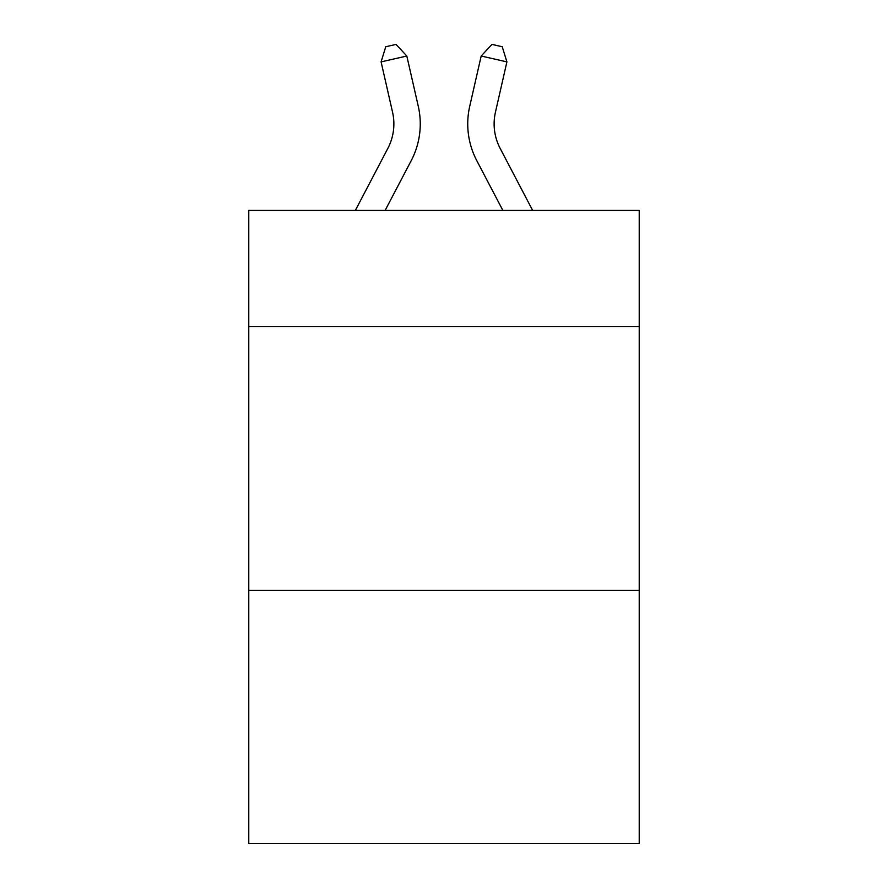 <?xml version="1.0" encoding="UTF-8"?>
<svg xmlns="http://www.w3.org/2000/svg" width="888" height="888" viewBox="0 0 888 888"><rect width="100%" height="100%" fill="white"/><g stroke="black" fill="none" stroke-linecap="round" stroke-linejoin="round"><path stroke-width="1.33" d="M639.227 326.518L639.227 210.434L248.773 210.434L248.773 326.518L639.227 326.518L639.227 843.6L248.773 843.6L248.773 326.518M639.227 590.331L248.773 590.331M355.344 210.434L387.845 148.385A52.769 52.769 -30.7 0 0 392.552 112.177L381.096 61.883L385.758 46.742L396.048 44.4L406.815 56.022L418.281 106.316A79.143 79.143 158.5 0 1 411.222 160.628L385.126 210.434L411.222 160.628M500.155 148.385A52.769 52.769 21.5 0 1 495.449 112.177A52.769 52.769 21.5 0 0 500.155 148.385A52.769 52.769 21.5 0 1 495.449 112.177A52.769 52.769 21.5 0 0 500.155 148.385A52.769 52.769 21.5 0 1 495.449 112.177A52.769 52.769 21.5 0 0 500.155 148.385A52.769 52.769 21.5 0 1 495.449 112.177A52.769 52.769 21.5 0 0 500.155 148.385A52.769 52.769 21.5 0 1 495.449 112.177A52.769 52.769 21.5 0 0 500.155 148.385A52.769 52.769 21.5 0 1 495.449 112.177A52.769 52.769 21.5 0 0 500.155 148.385A52.769 52.769 21.5 0 1 495.449 112.177A52.769 52.769 21.5 0 0 500.155 148.385A52.769 52.769 21.5 0 1 495.449 112.177A52.769 52.769 21.5 0 0 500.155 148.385A52.769 52.769 21.5 0 1 495.449 112.177A52.769 52.769 21.5 0 0 500.155 148.385A52.769 52.769 21.5 0 1 495.449 112.177A52.769 52.769 21.5 0 0 500.155 148.385A52.769 52.769 21.5 0 1 495.449 112.177A52.769 52.769 21.5 0 0 500.155 148.385A52.769 52.769 21.5 0 1 495.449 112.177A52.769 52.769 21.5 0 0 500.155 148.385A52.769 52.769 21.5 0 1 495.449 112.177A52.769 52.769 21.5 0 0 500.155 148.385A52.769 52.769 21.5 0 1 495.449 112.177A52.769 52.769 21.5 0 0 500.155 148.385A52.769 52.769 21.5 0 1 495.449 112.177A52.769 52.769 21.5 0 0 500.155 148.385A52.769 52.769 21.5 0 1 495.449 112.177A52.769 52.769 21.5 0 0 500.155 148.385A52.769 52.769 21.5 0 1 495.449 112.177A52.769 52.769 21.5 0 0 500.155 148.385A52.769 52.769 21.5 0 1 495.449 112.177A52.769 52.769 21.5 0 0 500.155 148.385A52.769 52.769 21.5 0 1 495.449 112.177A52.769 52.769 21.5 0 0 500.155 148.385A52.769 52.769 21.5 0 1 495.449 112.177A52.769 52.769 21.5 0 0 500.155 148.385A52.769 52.769 21.5 0 1 495.449 112.177A52.769 52.769 21.5 0 0 500.155 148.385A52.769 52.769 21.5 0 1 495.449 112.177A52.769 52.769 21.5 0 0 500.155 148.385A52.769 52.769 21.5 0 1 495.449 112.177A52.769 52.769 21.5 0 0 500.155 148.385A52.769 52.769 21.5 0 1 495.449 112.177A52.769 52.769 21.5 0 0 500.155 148.385A52.769 52.769 21.5 0 1 495.449 112.177A52.769 52.769 21.5 0 0 500.155 148.385A52.769 52.769 21.5 0 1 495.449 112.177A52.769 52.769 21.5 0 0 500.155 148.385A52.769 52.769 21.5 0 1 495.449 112.177A52.769 52.769 21.5 0 0 500.155 148.385A52.769 52.769 21.5 0 1 495.449 112.177A52.769 52.769 21.5 0 0 500.155 148.385A52.769 52.769 21.5 0 1 495.449 112.177A52.769 52.769 21.5 0 0 500.155 148.385A52.769 52.769 21.5 0 1 495.449 112.177A52.769 52.769 21.5 0 0 500.155 148.385A52.769 52.769 21.5 0 1 495.449 112.177A52.769 52.769 21.5 0 0 500.155 148.385L532.656 210.434L500.155 148.385A52.769 52.769 30.7 0 1 495.449 112.177L506.904 61.883L481.185 56.022L469.719 106.316A79.143 79.143 -158.5 0 0 476.778 160.628L502.874 210.434M387.845 148.385A52.769 52.769 -21.5 0 0 392.552 112.177A52.769 52.769 -21.5 0 1 387.845 148.385A52.769 52.769 -21.5 0 0 392.552 112.177A52.769 52.769 -21.5 0 1 387.845 148.385A52.769 52.769 -21.5 0 0 392.552 112.177A52.769 52.769 -21.5 0 1 387.845 148.385A52.769 52.769 -21.5 0 0 392.552 112.177A52.769 52.769 -21.5 0 1 387.845 148.385A52.769 52.769 -21.5 0 0 392.552 112.177A52.769 52.769 -21.5 0 1 387.845 148.385A52.769 52.769 -21.5 0 0 392.552 112.177A52.769 52.769 -21.5 0 1 387.845 148.385A52.769 52.769 -21.5 0 0 392.552 112.177A52.769 52.769 -21.5 0 1 387.845 148.385A52.769 52.769 -21.5 0 0 392.552 112.177A52.769 52.769 -21.5 0 1 387.845 148.385A52.769 52.769 -21.5 0 0 392.552 112.177A52.769 52.769 -21.5 0 1 387.845 148.385A52.769 52.769 -21.5 0 0 392.552 112.177A52.769 52.769 -21.5 0 1 387.845 148.385A52.769 52.769 -21.5 0 0 392.552 112.177A52.769 52.769 -21.5 0 1 387.845 148.385A52.769 52.769 -21.5 0 0 392.552 112.177A52.769 52.769 -21.5 0 1 387.845 148.385A52.769 52.769 -21.5 0 0 392.552 112.177A52.769 52.769 -21.5 0 1 387.845 148.385A52.769 52.769 -21.5 0 0 392.552 112.177A52.769 52.769 -21.5 0 1 387.845 148.385A52.769 52.769 -21.5 0 0 392.552 112.177A52.769 52.769 -21.5 0 1 387.845 148.385A52.769 52.769 -21.5 0 0 392.552 112.177A52.769 52.769 -21.5 0 1 387.845 148.385A52.769 52.769 -21.5 0 0 392.552 112.177A52.769 52.769 -21.5 0 1 387.845 148.385A52.769 52.769 -21.5 0 0 392.552 112.177A52.769 52.769 -21.5 0 1 387.845 148.385A52.769 52.769 -21.5 0 0 392.552 112.177A52.769 52.769 -21.5 0 1 387.845 148.385A52.769 52.769 -21.5 0 0 392.552 112.177A52.769 52.769 -21.5 0 1 387.845 148.385A52.769 52.769 -21.5 0 0 392.552 112.177A52.769 52.769 -21.5 0 1 387.845 148.385A52.769 52.769 -21.5 0 0 392.552 112.177A52.769 52.769 -21.5 0 1 387.845 148.385A52.769 52.769 -21.5 0 0 392.552 112.177A52.769 52.769 -21.5 0 1 387.845 148.385A52.769 52.769 -21.5 0 0 392.552 112.177A52.769 52.769 -21.5 0 1 387.845 148.385A52.769 52.769 -21.5 0 0 392.552 112.177A52.769 52.769 -21.5 0 1 387.845 148.385A52.769 52.769 -21.5 0 0 392.552 112.177A52.769 52.769 -21.5 0 1 387.845 148.385A52.769 52.769 -21.5 0 0 392.552 112.177A52.769 52.769 -21.5 0 1 387.845 148.385A52.769 52.769 -21.5 0 0 392.552 112.177A52.769 52.769 -21.5 0 1 387.845 148.385A52.769 52.769 -21.5 0 0 392.552 112.177A52.769 52.769 -21.5 0 1 387.845 148.385A52.769 52.769 -21.5 0 0 392.552 112.177A52.769 52.769 -21.5 0 1 387.845 148.385A52.769 52.769 -21.5 0 0 392.552 112.177A52.769 52.769 -21.5 0 1 387.845 148.385M406.815 56.022L418.281 106.316L406.815 56.022L418.281 106.316L406.815 56.022L418.281 106.316L406.815 56.022L418.281 106.316L406.815 56.022L418.281 106.316L406.815 56.022L418.281 106.316L406.815 56.022L418.281 106.316L406.815 56.022L418.281 106.316L406.815 56.022L418.281 106.316L406.815 56.022L418.281 106.316L406.815 56.022L418.281 106.316L406.815 56.022L418.281 106.316L406.815 56.022L418.281 106.316L406.815 56.022L418.281 106.316L406.815 56.022L418.281 106.316L406.815 56.022L418.281 106.316L406.815 56.022L418.281 106.316L406.815 56.022L418.281 106.316L406.815 56.022L418.281 106.316L406.815 56.022L418.281 106.316L406.815 56.022L418.281 106.316L406.815 56.022L418.281 106.316L406.815 56.022L418.281 106.316L406.815 56.022L418.281 106.316L406.815 56.022L418.281 106.316L406.815 56.022L418.281 106.316L406.815 56.022L418.281 106.316L406.815 56.022L418.281 106.316L406.815 56.022L418.281 106.316L406.815 56.022L418.281 106.316L406.815 56.022L418.281 106.316L406.815 56.022L381.096 61.883M481.185 56.022L469.719 106.316L481.185 56.022L469.719 106.316L481.185 56.022L469.719 106.316L481.185 56.022L469.719 106.316L481.185 56.022L469.719 106.316L481.185 56.022L469.719 106.316L481.185 56.022L469.719 106.316L481.185 56.022L469.719 106.316L481.185 56.022L469.719 106.316L481.185 56.022L469.719 106.316L481.185 56.022L469.719 106.316L481.185 56.022L469.719 106.316L481.185 56.022L469.719 106.316L481.185 56.022L469.719 106.316L481.185 56.022L469.719 106.316L481.185 56.022L469.719 106.316L481.185 56.022L469.719 106.316L481.185 56.022L469.719 106.316L481.185 56.022L469.719 106.316L481.185 56.022L469.719 106.316L481.185 56.022L469.719 106.316L481.185 56.022L469.719 106.316L481.185 56.022L469.719 106.316L481.185 56.022L469.719 106.316L481.185 56.022L469.719 106.316L481.185 56.022L469.719 106.316L481.185 56.022L469.719 106.316L481.185 56.022L469.719 106.316L481.185 56.022L469.719 106.316L481.185 56.022L469.719 106.316L481.185 56.022L469.719 106.316L481.185 56.022L491.952 44.4L502.242 46.742L506.904 61.883"/></g></svg>
